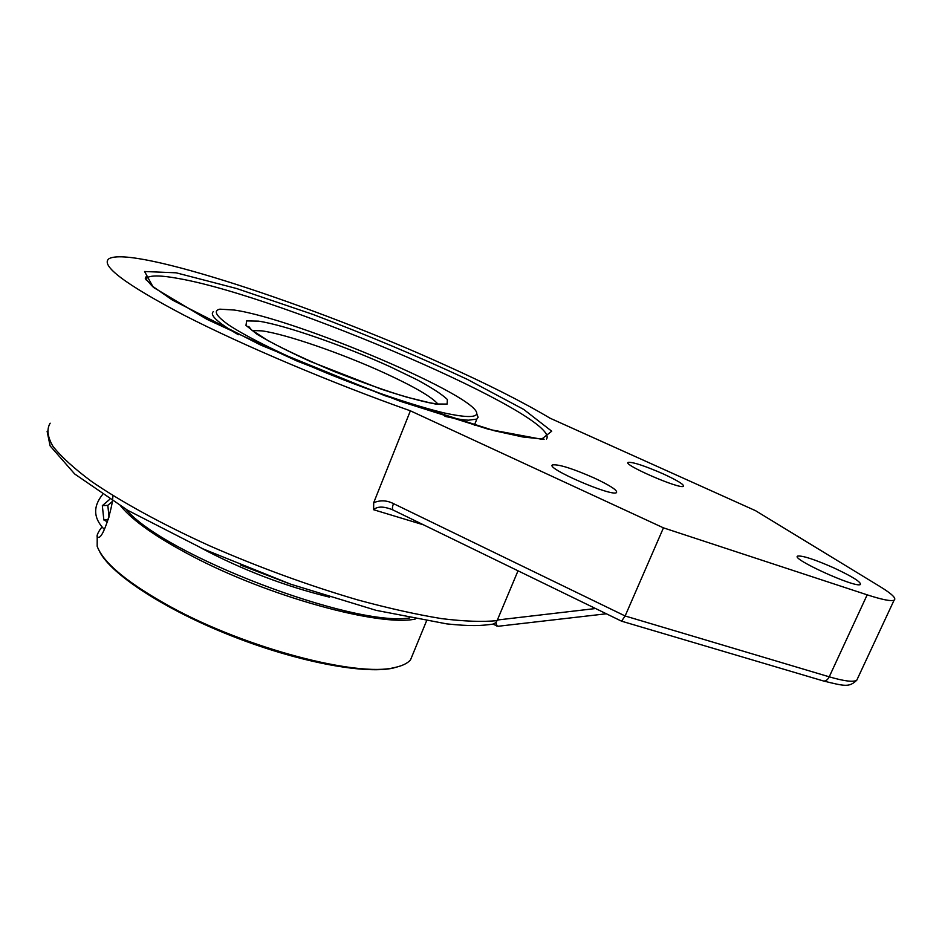 <?xml version="1.0" encoding="UTF-8"?>
<svg xmlns="http://www.w3.org/2000/svg" width="942" height="942" viewBox="0 0 942 942"><rect width="100%" height="100%" fill="white"/><g stroke="black" fill="none" stroke-linecap="round" stroke-linejoin="round"><path stroke-width="1.41" d="M498.353 626.242L606.354 613.784L498.353 626.242L492.819 624.181M595.568 608.532L497.364 620.013L496.022 622.521L496.964 626.253M496.022 622.521L493.078 624.146M663.451 527.85L410.382 410.818C331.914 383.064 242.589 345.255 183.855 315.099C124.992 284.107 100.029 265.314 108.978 258.709C132.469 245.214 314.828 305.997 443.352 364.283C487.25 383.983 522.834 401.963 550.093 418.213L755.531 510.682L880.005 586.56C892.039 593.955 896.725 598.5 894.088 600.195C891.014 601.443 882.042 599.654 867.182 594.838L663.451 527.85L625.135 615.974L393.497 503.629C392.202 507.102 392.084 509.245 393.144 510.058L621.543 621.167L625.135 615.974L829.231 676.815C827.629 679.936 825.675 681.313 823.39 680.96L823.178 680.901M497.364 620.013L518.018 570.805M410.382 410.818L373.691 502.722L373.621 509.728C377 506.572 382.452 506.266 389.964 508.81L390.447 508.963M594.32 478.053C610.463 485.66 617.858 490.523 616.48 492.642C611.511 496.893 544.193 467.55 552.671 464.877C558.936 464.206 572.818 468.598 594.32 478.053M833.894 567.908C852.498 576.622 861.329 582.168 860.364 584.535C855.56 588.279 789.632 558.194 797.792 556.074C802.702 555.521 814.736 559.466 833.894 567.908M663.062 473.814C677.475 480.479 684.269 484.647 683.456 486.331C679.936 489.534 621.732 464.218 628.255 462.357C633.083 461.992 644.681 465.819 663.062 473.814M213.445 311.59C209.124 314.71 217.425 322.423 238.361 334.728M444.965 416.352C455.057 418.672 462.911 419.955 468.504 420.191L476.84 419.084L478.124 417.259L476.746 413.797M201.023 547.961C242.094 569.804 284.943 586.207 329.582 597.157M234.158 310.024C296.612 318.926 480.797 397.383 476.734 413.997C475.251 417.659 464.477 417.33 444.424 412.996C415.893 406.202 372.278 391.554 328.711 373.903C285.402 356.1 247.864 337.625 228.659 324.943C216.036 315.935 213.092 310.672 219.839 309.164L234.158 310.024M288.994 583.593L240.669 565.106M99.452 551.282C110.214 573.654 163.508 608.885 229.824 635.214C296.106 661.602 363.471 674.425 392.873 668.161L400.75 665.888M120.906 506.266C132.763 520.69 156.219 537.164 191.285 555.674C268.494 596.616 379.697 626.901 415.234 619.059M409.57 617.952C353.533 627.242 163.72 555.05 126.004 509.304M413.597 652.382L410.5 659.918C407.403 663.451 402.034 666.006 394.392 667.595C357.242 677.133 247.228 648.649 171.632 607.378C128.336 583.581 103.526 563.222 97.179 546.301L97.214 535.162M112.757 495.457C113.699 503.334 103.573 538.6 98.427 537.317C96.261 537.387 96.685 534.997 99.675 530.134L101.76 527.202M111.945 501.827L107.812 505.348L109.048 517.076M107.588 521.927L103.844 519.972L102.337 505.666L109.743 499.342M102.337 505.666L107.812 505.348M103.844 519.972L108.318 519.643M104.444 529.534C93.435 518.406 92.787 506.761 102.49 494.621M497.117 620.613C482.822 622.073 464.324 621.414 441.598 618.623C416.67 614.549 388.716 608.32 357.76 599.924C308.752 585.547 259.415 567.531 209.748 545.877C162.189 524.27 121.33 501.898 91.621 481.503C73.959 468.374 61.053 456.623 52.882 446.225C47.465 436.782 46.558 429.105 50.162 423.193M393.497 503.629C386.856 500.261 380.262 499.966 373.691 502.722M857.821 677.981L856.761 680.242C853.322 682.314 844.15 681.172 829.231 676.815L867.182 594.838M373.621 509.728L423.57 524.859M176.13 272.803L144.585 271.52L153.287 287.322L206.922 319.303L296.895 360.974L400.303 401.292L488.78 429.364L541.532 439.243L551.718 431.2L523.717 409.429L467.279 379.343C419.272 356.912 367.78 335.246 312.815 314.369L236.454 288.476L176.13 272.803M145.704 279.209L147.058 277.702C151.368 275.17 161.718 275.417 178.12 278.443C282.388 296.495 561.75 416.658 546.548 439.031M252.244 330.524L261.9 330.866C286.027 334.08 342.488 353.686 384.925 373.185C414.103 386.62 431.754 396.888 437.877 404.012M390.377 366.85C344.866 346.044 284.484 324.919 258.414 321.128L246.651 320.904L245.968 325.379L257.142 334.328C270.389 342.287 288.158 351.342 310.436 361.504L381.91 389.399C404.165 396.641 422.004 401.504 435.428 404L447.144 404.071L447.368 399.49C442.022 394.368 431.895 387.786 417 379.744L390.377 366.85M494.35 623.922C481.221 625.865 471.177 626.383 446.838 623.898L376.152 610.357L290.772 584.217L203.319 549.009L127.676 510.281L74.701 473.991L50.114 445.884L47.1 431.212M393.073 510.011L390.506 508.974M621.614 621.19L823.39 680.96C845.692 686.518 849.26 687.201 856.761 680.242L894.088 600.195M552.671 464.877L552.306 465.748M797.792 556.074L797.45 556.828M544.135 439.219L522.881 436.994L494.703 430.824L384.866 395.675L260.816 345.125L172.327 300.015L151.815 285.756L145.256 278.279L146.081 276.771L147.058 277.702L146.222 280.01M476.84 419.084L474.321 425.278M476.734 413.997L478.124 417.259M439.349 404.248L430.364 402.929L406.838 397.171C387.056 391.248 362.964 382.735 334.587 371.654C307.127 360.079 285.002 349.776 268.223 340.733L251.561 329.971L248.759 326.474L250.136 328.711M392.873 668.161L394.392 667.595M410.5 659.918L426.479 621.049"/></g></svg>
